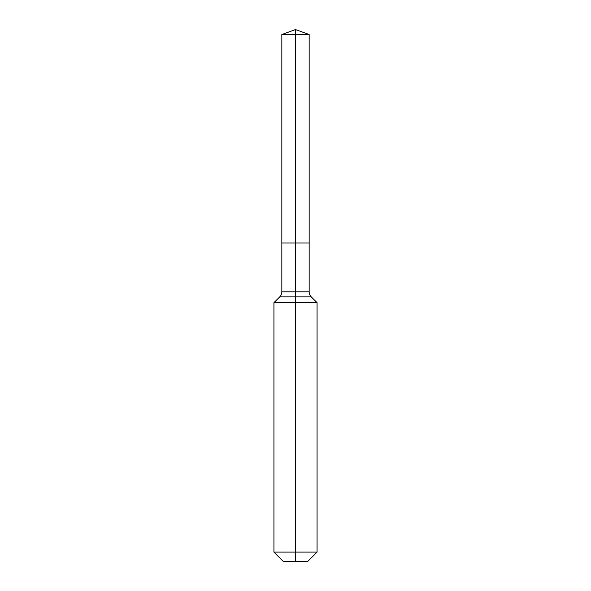 <?xml version="1.0" encoding="UTF-8"?>
<svg xmlns="http://www.w3.org/2000/svg" width="591" height="591" viewBox="0 0 591 591"><rect width="100%" height="100%" fill="white"/><g stroke="black" fill="none" stroke-linecap="round" stroke-linejoin="round"><path stroke-width="0.44" stroke-dasharray="2.96 2.22" d="M309.159 34.522L281.841 34.522M307.719 561.45L295.5 561.45L295.5 242.967L309.159 242.967L281.841 242.967L295.5 242.967L295.5 29.55M317.064 552.105L273.936 552.105M317.064 302.688L273.936 302.688M295.5 561.45L283.281 561.45M309.159 291.806L281.841 291.806M311.265 296.889L279.735 296.889"/><path stroke-width="0.89" d="M273.936 552.105L317.064 552.105L307.719 561.45L283.281 561.45L273.936 552.105L273.936 302.688L295.5 302.688L295.5 296.889L279.735 296.889A7.188 7.188 0 0 0 281.841 291.806L281.841 242.967L295.5 242.967L295.5 34.522L309.159 34.522L295.5 29.55L295.5 34.522L281.841 34.522L281.841 242.967L309.159 242.967L309.159 34.522M311.265 296.889L295.5 296.889L295.5 242.967L309.159 242.967L309.159 291.806A7.188 7.188 0 0 0 311.265 296.889L317.064 302.688L295.5 302.688L295.5 561.45M281.841 291.806L309.159 291.806M295.5 29.55L281.841 34.522M317.064 552.105L317.064 302.688M279.735 296.889L273.936 302.688"/></g></svg>
